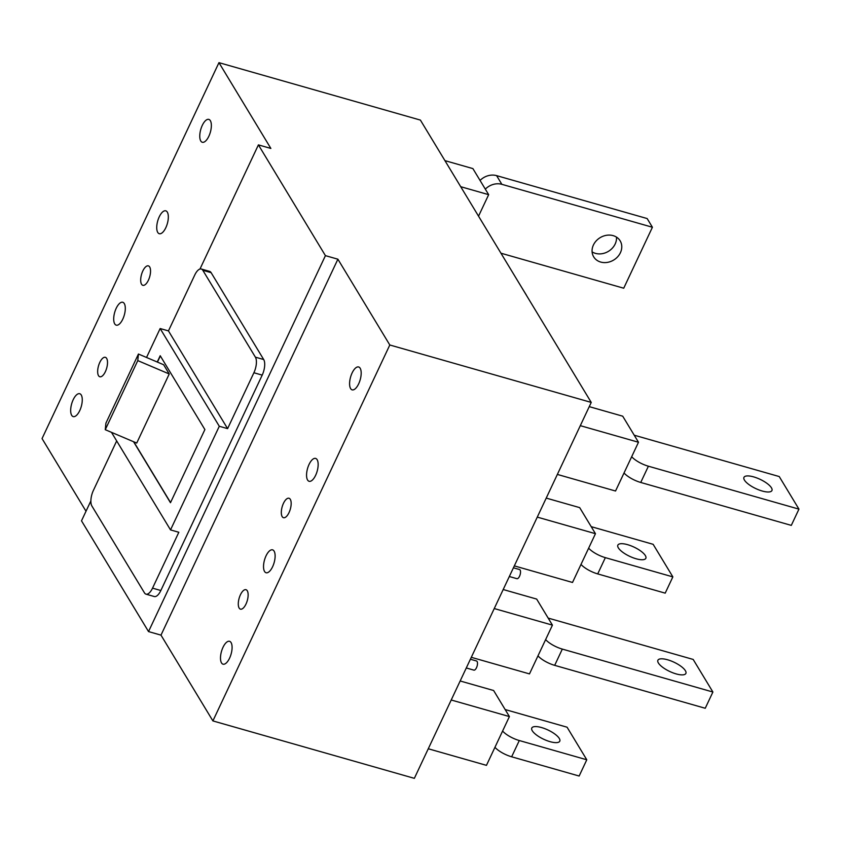 <?xml version="1.0" encoding="UTF-8"?>
<svg xmlns="http://www.w3.org/2000/svg" width="841" height="841" viewBox="0 0 841 841"><rect width="100%" height="100%" fill="white"/><g stroke="black" fill="none" stroke-linecap="round" stroke-linejoin="round"><path stroke-width="1.26" d="M509.32 576.516L516.91 578.682A4.762 1.997 -74.1 0 0 519.854 575.496A4.762 1.997 -74.1 0 0 520.127 570.04A4.762 1.997 -74.1 0 0 519.517 569.536L513.42 567.801M199.979 269.036L258.408 144.883L325.425 255.643L337.893 259.196L389.804 344.989L591.244 402.418L414.35 778.346L212.899 720.916L160.988 635.134L148.531 631.58L81.503 520.821L90.881 500.889M389.804 344.989L212.899 720.916M86.013 511.233L42.05 438.582L218.954 62.655L420.395 120.084L591.244 402.418M325.425 255.643L148.531 631.58M337.893 259.196L160.988 635.134M116.678 440.926L93.393 490.419A11.89 4.993 -74.1 0 0 91.9 506.009L144.473 592.884A11.89 4.993 -74.1 0 0 145.987 594.156L154.292 596.532A11.89 4.993 -74.1 0 0 160.841 590.519L262.203 375.118A11.89 4.993 -74.1 0 0 263.696 359.528L211.123 272.663A11.89 4.993 -74.1 0 0 209.609 271.38L201.304 269.015A11.89 4.993 -74.1 0 0 194.755 275.018L168.452 330.902L160.147 328.537L219.291 426.261L170.523 529.904L111.485 432.348M258.408 144.883L270.865 148.436L218.954 62.655M145.987 594.156A11.89 4.993 -74.1 0 0 152.536 588.153L178.828 532.269L170.523 529.904M211.123 272.663L202.818 270.287L255.391 357.162A11.89 4.993 -74.1 0 1 253.898 372.752L227.596 428.637L168.452 330.902M146.534 357.467L160.147 328.537M133.551 441.714L170.471 502.718L204.889 429.562L160.21 355.722L157.246 362.019M202.818 270.287A11.89 4.993 -74.1 0 0 201.304 269.015M227.596 428.637L219.291 426.261M160.337 355.943L157.435 362.103M170.544 502.561L133.782 441.809M105.262 429.698L136.726 443.06L169.23 373.972L163.648 364.742L138.439 354.029L137.777 360.61L105.262 429.698L105.924 423.128L138.439 354.029M169.23 373.972L137.777 360.61M264.547 571.46A11.89 4.993 -74.1 0 0 266.061 572.742A11.89 4.993 -74.1 0 0 273.441 564.753A11.89 4.993 -74.1 0 0 274.103 551.139A11.89 4.993 -74.1 0 0 272.589 549.856A11.89 4.993 -74.1 0 0 265.209 557.846A11.89 4.993 -74.1 0 0 264.547 571.46M350.602 388.574A11.89 4.993 -74.1 0 0 352.127 389.856A11.89 4.993 -74.1 0 0 359.496 381.867A11.89 4.993 -74.1 0 0 360.169 368.253A11.89 4.993 -74.1 0 0 358.644 366.97A11.89 4.993 -74.1 0 0 351.275 374.949A11.89 4.993 -74.1 0 0 350.602 388.574M71.685 415.317A11.89 4.993 -74.1 0 0 73.209 416.6A11.89 4.993 -74.1 0 0 80.578 408.621A11.89 4.993 -74.1 0 0 81.251 394.997A11.89 4.993 -74.1 0 0 79.727 393.725A11.89 4.993 -74.1 0 0 72.358 401.704A11.89 4.993 -74.1 0 0 71.685 415.317M157.751 232.431A11.89 4.993 -74.1 0 0 159.264 233.714A11.89 4.993 -74.1 0 0 166.644 225.735A11.89 4.993 -74.1 0 0 167.306 212.111A11.89 4.993 -74.1 0 0 165.793 210.828A11.89 4.993 -74.1 0 0 158.413 218.818A11.89 4.993 -74.1 0 0 157.751 232.431M114.723 323.88A11.89 4.993 -74.1 0 0 116.237 325.152A11.89 4.993 -74.1 0 0 123.616 317.173A11.89 4.993 -74.1 0 0 124.279 303.559A11.89 4.993 -74.1 0 0 122.765 302.276A11.89 4.993 -74.1 0 0 115.385 310.255A11.89 4.993 -74.1 0 0 114.723 323.88M200.778 140.994A11.89 4.993 -74.1 0 0 202.303 142.266A11.89 4.993 -74.1 0 0 209.672 134.287A11.89 4.993 -74.1 0 0 210.345 120.673A11.89 4.993 -74.1 0 0 208.82 119.39A11.89 4.993 -74.1 0 0 201.451 127.369A11.89 4.993 -74.1 0 0 200.778 140.994M307.575 480.011A11.89 4.993 -74.1 0 0 309.089 481.294A11.89 4.993 -74.1 0 0 316.468 473.315A11.89 4.993 -74.1 0 0 317.131 459.691A11.89 4.993 -74.1 0 0 315.617 458.419A11.89 4.993 -74.1 0 0 308.237 466.398A11.89 4.993 -74.1 0 0 307.575 480.011M221.509 662.908A11.89 4.993 -74.1 0 0 223.033 664.18A11.89 4.993 -74.1 0 0 230.402 656.201A11.89 4.993 -74.1 0 0 231.075 642.587A11.89 4.993 -74.1 0 0 229.551 641.305A11.89 4.993 -74.1 0 0 222.182 649.284A11.89 4.993 -74.1 0 0 221.509 662.908M98.523 375.675A10.113 4.237 -74.1 0 0 99.816 376.757A10.113 4.237 -74.1 0 0 106.082 369.977A10.113 4.237 -74.1 0 0 106.649 358.403A10.113 4.237 -74.1 0 0 105.356 357.32A10.113 4.237 -74.1 0 0 99.091 364.1A10.113 4.237 -74.1 0 0 98.523 375.675M141.551 284.226A10.113 4.237 -74.1 0 0 142.844 285.32A10.113 4.237 -74.1 0 0 149.109 278.539A10.113 4.237 -74.1 0 0 149.677 266.954A10.113 4.237 -74.1 0 0 148.384 265.872A10.113 4.237 -74.1 0 0 142.118 272.652A10.113 4.237 -74.1 0 0 141.551 284.226M282.177 516.616A10.113 4.237 -74.1 0 0 283.47 517.699A10.113 4.237 -74.1 0 0 289.735 510.918A10.113 4.237 -74.1 0 0 290.303 499.344A10.113 4.237 -74.1 0 0 289.01 498.25A10.113 4.237 -74.1 0 0 282.744 505.042A10.113 4.237 -74.1 0 0 282.177 516.616M239.149 608.054A10.113 4.237 -74.1 0 0 240.442 609.147A10.113 4.237 -74.1 0 0 246.707 602.356A10.113 4.237 -74.1 0 0 247.275 590.781A10.113 4.237 -74.1 0 0 245.982 589.699A10.113 4.237 -74.1 0 0 239.717 596.479A10.113 4.237 -74.1 0 0 239.149 608.054M557.362 474.429L615.538 491.018L638.487 442.25L622.718 416.19L589.257 406.645M580.311 425.662L638.487 442.25M624.033 472.978A15.464 5.099 25.2 0 0 640.737 482.461L791.297 525.383L798.95 509.131L779.239 476.553L634.23 435.207M631.686 456.716A15.464 5.099 25.2 0 0 648.39 466.208L798.95 509.131M744.443 480.106A15.464 5.099 25.2 0 0 759.024 489.956A15.464 5.099 25.2 0 0 771.933 490.545A15.464 5.099 25.2 0 0 771.439 487.812A15.464 5.099 25.2 0 0 756.868 477.961A15.464 5.099 25.2 0 0 743.949 477.373A15.464 5.099 25.2 0 0 744.443 480.106M514.324 565.877L572.511 582.466L595.46 533.688L579.691 507.628L546.23 498.093M537.273 517.11L595.46 533.688M581.005 564.416A15.464 5.099 25.2 0 0 597.709 573.909L665.199 593.147L672.853 576.884L653.142 544.316L591.202 526.655M588.647 548.164A15.464 5.099 25.2 0 0 605.352 557.646L672.853 576.884M618.345 547.869A15.464 5.099 25.2 0 0 632.926 557.709A15.464 5.099 25.2 0 0 645.835 558.308A15.464 5.099 25.2 0 0 645.341 555.565A15.464 5.099 25.2 0 0 630.761 545.725A15.464 5.099 25.2 0 0 617.851 545.136A15.464 5.099 25.2 0 0 618.345 547.869M471.296 657.315L529.483 673.904L552.432 625.136L536.663 599.076L503.191 589.53M537.977 655.864A15.464 5.099 25.2 0 0 554.682 665.347L705.242 708.269L712.895 692.017L693.173 659.439L548.174 618.093M545.62 639.602A15.464 5.099 25.2 0 0 562.324 649.094L712.895 692.017M658.387 662.992A15.464 5.099 25.2 0 0 672.958 672.842A15.464 5.099 25.2 0 0 685.878 673.431A15.464 5.099 25.2 0 0 685.383 670.697A15.464 5.099 25.2 0 0 670.803 660.847A15.464 5.099 25.2 0 0 657.893 660.259A15.464 5.099 25.2 0 0 658.387 662.992M494.245 608.548L552.432 625.136M428.269 748.763L486.455 765.352L509.404 716.574L493.625 690.514L460.164 680.979M451.218 699.996L509.404 716.574M494.939 747.302A15.464 5.099 25.2 0 0 511.643 756.795L579.144 776.033L586.787 759.78L567.076 727.202L505.136 709.541M502.592 731.05A15.464 5.099 25.2 0 0 519.296 740.532L586.787 759.78M532.279 730.755A15.464 5.099 25.2 0 0 546.86 740.595A15.464 5.099 25.2 0 0 559.77 741.194A15.464 5.099 25.2 0 0 559.286 738.451A15.464 5.099 25.2 0 0 544.705 728.611A15.464 5.099 25.2 0 0 531.796 728.022A15.464 5.099 25.2 0 0 532.279 730.755M460.7 186.691L488.663 194.67L472.894 168.599L444.931 160.631M488.663 194.67L478.54 216.169M485.32 189.141A15.464 13.078 -31.2 0 1 501.856 184.326L652.416 227.249L623.728 288.211L500.952 253.204M480.064 180.458A15.464 13.078 -31.2 0 1 496.6 175.632L647.16 218.555L652.416 227.249M616.485 237.13A15.464 13.078 -31.2 0 1 615.16 244.006A15.464 13.078 -31.2 0 1 592.106 251.88M593.42 244.994A15.464 13.078 -31.2 0 1 606.613 235.28A15.464 13.078 -31.2 0 1 620.153 240.841A15.464 13.078 -31.2 0 1 620.416 252.699A15.464 13.078 -31.2 0 1 607.234 262.413A15.464 13.078 -31.2 0 1 593.693 256.852A15.464 13.078 -31.2 0 1 593.42 244.994M520.978 286.297L526.319 295.012M466.292 667.964L473.872 670.13A4.762 1.997 -74.1 0 0 476.826 666.934A4.762 1.997 -74.1 0 0 477.089 661.489A4.762 1.997 -74.1 0 0 476.49 660.973L470.392 659.239M263.696 359.528L255.391 357.162M160.841 590.519L152.536 588.153M262.203 375.118L253.898 372.752M640.737 482.461L648.39 466.208M597.709 573.909L605.352 557.646M554.682 665.347L562.324 649.094M511.643 756.795L519.296 740.532M501.856 184.326L496.6 175.632"/></g></svg>
